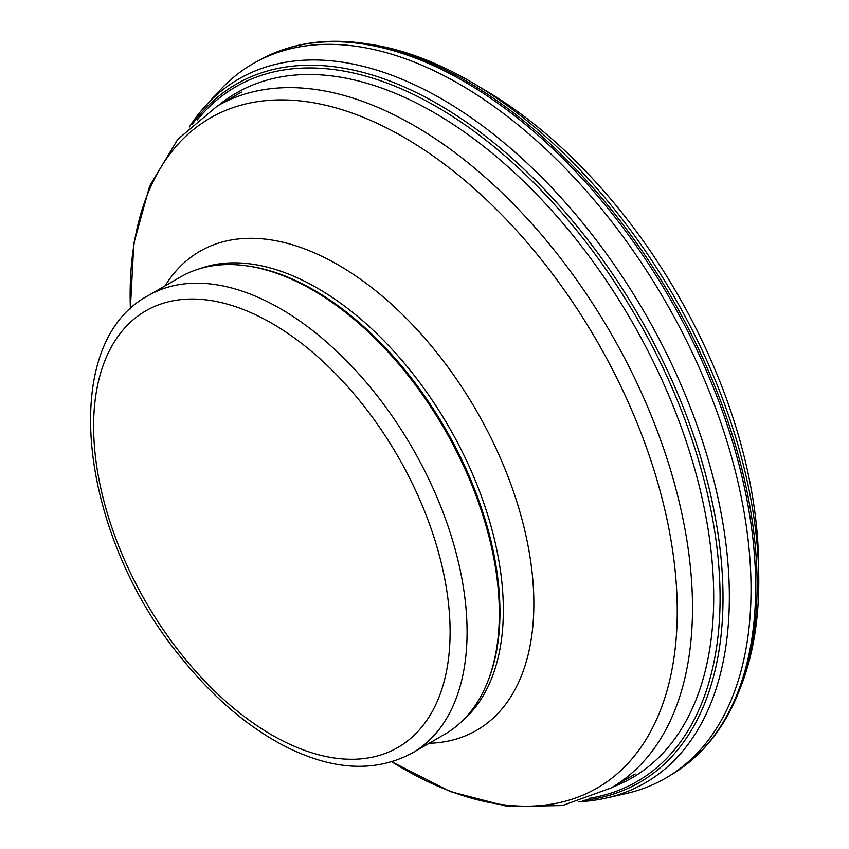 <?xml version="1.0" encoding="UTF-8"?>
<svg xmlns="http://www.w3.org/2000/svg" width="849" height="849" viewBox="0 0 849 849"><rect width="100%" height="100%" fill="white"/><g stroke="black" fill="none" stroke-linecap="round" stroke-linejoin="round"><path stroke-width="1.27" d="M741.007 686.183A408.178 235.661 -120 0 0 758.751 576.322L758.56 561.751A389.935 225.134 -120 0 0 487.018 91.384L474.474 83.924A408.178 235.661 -120 0 0 461.474 76.527A408.178 235.661 -120 0 0 370.461 44.35L365.558 43.607A411.595 237.635 -120 0 1 457.494 76.145A411.595 237.635 -120 0 1 739.203 690.81C724.59 727.975 702.431 755.674 672.726 773.895A412.412 238.102 -120 0 0 731.138 437.193A412.412 238.102 -120 0 0 455.626 76.728A412.412 238.102 -120 0 0 260.346 59.632A412.412 238.102 -120 0 0 260.335 59.632C290.974 43.012 326.048 37.674 365.558 43.607M758.751 576.322A408.178 235.661 -120 0 0 474.495 83.945M625.798 793.613A412.518 238.176 -120 0 0 668.099 776.697A412.518 238.176 -120 0 0 726.606 440.26A412.518 238.176 -120 0 0 451.488 79.668A412.518 238.176 -120 0 0 255.613 62.232A412.518 238.176 -120 0 0 219.87 90.344L206.243 105.074A406.406 234.632 -120 0 0 189.263 127.074M578.774 801.732A406.406 234.632 -120 0 0 606.186 798.06A406.406 234.632 -120 0 0 715.41 486.689A406.406 234.632 -120 0 0 437.002 96.287A406.406 234.632 -120 0 0 206.243 105.074M612.373 787.203A395.475 228.328 -120 0 0 696.711 476.257A395.475 228.328 -120 0 0 431.377 111.06A395.475 228.328 -120 0 0 218.649 105.244M148.299 295.558L180.561 276.933A264.081 152.47 60 0 1 245.966 265.737L247.738 265.981A262.882 151.78 60 0 1 314.066 290.146A262.882 151.78 60 0 1 487.719 681.641L487.039 683.296A264.081 152.47 60 0 1 444.643 734.343L412.381 752.967C374.918 772.961 331.959 770.478 283.492 745.507C246.656 726.022 212.526 696.721 181.102 657.614C79.275 534.711 56.416 344.206 148.299 295.558A264.081 152.47 60 0 1 280.34 308.633A264.081 152.47 60 0 1 452.867 541.344A264.081 152.47 60 0 1 412.381 752.967M245.966 265.737A264.081 152.47 60 0 1 312.602 290.008A264.081 152.47 60 0 1 487.039 683.296M582.934 800.448A403.19 232.785 -120 0 0 712.375 502.672A403.19 232.785 -120 0 0 433.818 101.753A403.19 232.785 -120 0 0 192.458 124.113M588.962 798.357A401.153 231.607 -120 0 0 708.215 497.291A401.153 231.607 -120 0 0 432.767 104.523A401.153 231.607 -120 0 0 197.276 119.942M241.487 92.053L217.238 106.061A393.724 227.32 60 0 1 414.1 125.556A393.724 227.32 60 0 1 671.304 472.522A393.724 227.32 60 0 1 610.962 788.021L635.211 774.012M130.385 308.866A386.868 223.361 60 0 1 403.689 137.167A386.868 223.361 60 0 1 677.184 617.754A386.868 223.361 60 0 1 391.898 761.818M165.088 285.858A276.604 159.697 60 0 1 338.273 264.962A276.604 159.697 60 0 1 528.174 546.406A276.604 159.697 60 0 1 429.169 743.268M200.566 268.443A262.882 151.78 60 0 1 317.462 288.182A262.882 151.78 60 0 1 485.214 507.214A262.882 151.78 60 0 1 461.994 721.257M271.86 323.331A252.079 145.54 60 0 1 426.219 721.194A252.079 145.54 60 0 1 117.491 542.946A252.079 145.54 60 0 1 271.86 323.331M741.018 686.172L739.214 690.799M672.726 773.895L668.11 776.686M625.883 793.592L606.313 798.028M260.335 59.632L255.613 62.232M610.962 788.021L562.399 805.563L507.957 806.55L450.373 791.597L391.845 761.84M217.238 106.061L177.759 139.342L149.679 185.995L133.845 243.345L130.353 308.909"/></g></svg>
